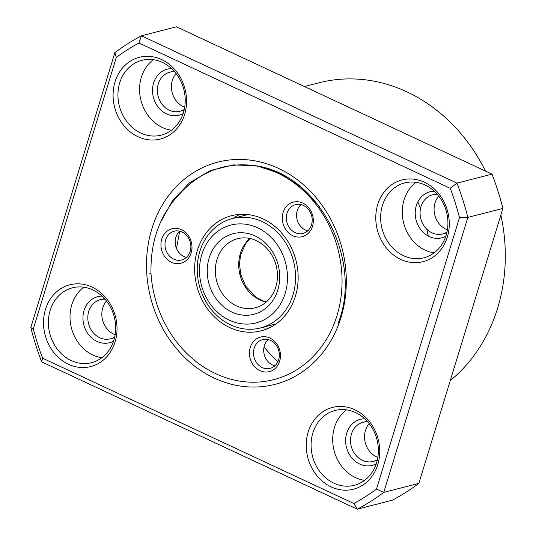 <?xml version="1.0" encoding="UTF-8"?>
<svg xmlns="http://www.w3.org/2000/svg" width="536" height="536" viewBox="0 0 536 536"><rect width="100%" height="100%" fill="white"/><g stroke="black" fill="none" stroke-linecap="round" stroke-linejoin="round"><path stroke-width="0.8" d="M268.523 317.145A50.525 43.537 -104.4 0 0 279.651 248.496A50.525 43.537 -104.4 0 0 218.433 230.849A50.525 43.537 -104.4 0 0 207.305 299.497A50.525 43.537 -104.4 0 0 268.523 317.145M218.407 225.02A56.468 48.655 75.6 0 1 232.369 218.547A56.468 48.655 75.6 0 1 290.733 252.697A56.468 48.655 75.6 0 1 274.392 321.473A56.468 48.655 75.6 0 1 260.429 327.945A56.468 48.655 75.6 0 1 202.065 293.802A56.468 48.655 75.6 0 1 218.407 225.02M264.107 309.533A41.607 35.852 75.6 0 1 213.69 295.001A41.607 35.852 75.6 0 1 222.855 238.46A41.607 35.852 75.6 0 1 273.266 252.992A41.607 35.852 75.6 0 1 264.107 309.533M228.718 242.788A35.664 30.733 -104.4 0 0 218.4 286.224A35.664 30.733 -104.4 0 0 255.263 307.791A35.664 30.733 -104.4 0 0 264.08 303.704A35.664 30.733 -104.4 0 0 274.399 260.268A35.664 30.733 -104.4 0 0 237.542 238.701A35.664 30.733 -104.4 0 0 228.718 242.788M302.478 228.189A56.468 48.655 -104.4 0 0 300.053 225.69M286.854 205.992A17.835 15.363 -104.4 0 0 286.787 230.942A17.835 15.363 -104.4 0 0 308.749 232.812A17.835 15.363 -104.4 0 0 308.816 207.868A17.835 15.363 -104.4 0 0 286.854 205.992M290.137 207.854A14.861 12.804 -104.4 0 0 288.134 225.629A14.861 12.804 -104.4 0 0 302.954 233.421A14.861 12.804 -104.4 0 0 308.388 230.205A14.861 12.804 -104.4 0 0 310.391 212.43A14.861 12.804 -104.4 0 0 295.57 204.631A14.861 12.804 -104.4 0 0 290.137 207.854M301.011 204.605A14.861 12.804 -104.4 0 0 300.368 205.228A14.861 12.804 -104.4 0 0 297.219 220.075A14.861 12.804 -104.4 0 0 307.738 230.828M209.911 228.544A59.442 51.215 -104.4 0 0 201.891 299.637A59.442 51.215 -104.4 0 0 261.173 330.826A59.442 51.215 -104.4 0 0 282.887 317.949A59.442 51.215 -104.4 0 0 290.907 246.855A59.442 51.215 -104.4 0 0 231.632 215.666A59.442 51.215 -104.4 0 0 209.911 228.544M269.152 327.938A59.442 51.215 75.6 0 1 261.307 327.724M253.997 340.956A17.835 15.363 -104.4 0 0 253.93 365.9A17.835 15.363 -104.4 0 0 275.886 367.776A17.835 15.363 -104.4 0 0 275.953 342.826A17.835 15.363 -104.4 0 0 253.997 340.956M257.28 342.812A14.861 12.804 -104.4 0 0 255.277 360.587A14.861 12.804 -104.4 0 0 270.097 368.386A14.861 12.804 -104.4 0 0 275.524 365.163A14.861 12.804 -104.4 0 0 277.527 347.395A14.861 12.804 -104.4 0 0 262.714 339.596A14.861 12.804 -104.4 0 0 257.28 342.812M268.154 339.563A14.861 12.804 -104.4 0 0 267.511 340.192A14.861 12.804 -104.4 0 0 264.362 355.033A14.861 12.804 -104.4 0 0 274.881 365.793M165.51 232.564A17.835 15.363 -104.4 0 0 165.443 257.508A17.835 15.363 -104.4 0 0 187.406 259.384A17.835 15.363 -104.4 0 0 187.473 234.433A17.835 15.363 -104.4 0 0 165.51 232.564M168.8 234.426A14.861 12.804 -104.4 0 0 166.797 252.195A14.861 12.804 -104.4 0 0 181.61 259.994A14.861 12.804 -104.4 0 0 187.044 256.771A14.861 12.804 -104.4 0 0 189.047 239.002A14.861 12.804 -104.4 0 0 174.227 231.204A14.861 12.804 -104.4 0 0 168.8 234.426M176.505 248.443L179.66 231.184A14.861 12.804 -104.4 0 0 179.024 231.8A14.861 12.804 -104.4 0 0 175.882 246.64A14.861 12.804 -104.4 0 0 186.401 257.401M258.077 166.247L260.697 166.649M337.901 323.851C363.783 259.92 317.942 172.726 253.91 165.503C225.314 162.167 200.92 171.259 180.719 192.786C160.177 213.958 150.268 240.791 150.991 273.293L149.189 273.079M150.991 273.293A109.847 94.651 -104.4 0 0 248.503 382.081A109.847 94.651 -104.4 0 0 342.022 284.14A109.847 94.651 -104.4 0 0 253.91 165.503M233.247 218.326A59.442 51.215 75.6 0 1 240.014 214.36M184.706 107.166A20.207 17.413 75.6 0 1 172.324 80.346A20.207 17.413 75.6 0 1 176.069 73.492M174.589 71.697A20.207 17.413 -104.4 0 0 169.946 72.146A20.207 17.413 -104.4 0 0 158.294 83.944A20.207 17.413 -104.4 0 0 162.287 104.56A20.207 17.413 -104.4 0 0 179.989 111.3A20.207 17.413 -104.4 0 0 184.27 109.458M115.146 334.685A20.207 17.413 75.6 0 1 102.765 307.858A20.207 17.413 75.6 0 1 106.51 301.011M105.029 299.215A20.207 17.413 -104.4 0 0 100.386 299.664A20.207 17.413 -104.4 0 0 88.735 311.456A20.207 17.413 -104.4 0 0 92.728 332.079A20.207 17.413 -104.4 0 0 110.429 338.819A20.207 17.413 -104.4 0 0 114.717 336.97M377.84 457.329A20.207 17.413 75.6 0 1 365.458 430.502A20.207 17.413 75.6 0 1 369.204 423.654M367.723 421.852A20.207 17.413 -104.4 0 0 363.08 422.301A20.207 17.413 -104.4 0 0 351.435 434.1A20.207 17.413 -104.4 0 0 355.428 454.716A20.207 17.413 -104.4 0 0 373.123 461.456A20.207 17.413 -104.4 0 0 377.411 459.613M447.399 229.81A20.207 17.413 75.6 0 1 435.018 202.983A20.207 17.413 75.6 0 1 438.763 196.136M437.282 194.34A20.207 17.413 -104.4 0 0 432.639 194.782A20.207 17.413 -104.4 0 0 420.995 206.581A20.207 17.413 -104.4 0 0 424.988 227.197A20.207 17.413 -104.4 0 0 442.682 233.937A20.207 17.413 -104.4 0 0 446.97 232.095M450.294 380.527A166.441 143.407 -104.4 0 0 497.643 308.1A166.441 143.407 -104.4 0 0 500.872 215.077M485.469 171.064A166.441 143.407 -104.4 0 0 319.021 82.792L304.408 86.544M428.298 236.068A166.441 143.407 -104.4 0 0 426.736 229.147M420.479 208.625A166.441 143.407 -104.4 0 0 417.839 201.838M184.639 114.416A42.203 36.368 75.6 0 1 138.033 136.754A42.203 36.368 75.6 0 1 115.026 81.921A42.203 36.368 75.6 0 1 161.631 59.583A42.203 36.368 75.6 0 1 184.639 114.416M119.722 82.846A38.639 33.292 -104.4 0 0 127.354 122.262A38.639 33.292 -104.4 0 0 161.189 135.146A38.639 33.292 -104.4 0 0 183.453 112.594A38.639 33.292 -104.4 0 0 175.821 73.177A38.639 33.292 -104.4 0 0 141.986 60.293A38.639 33.292 -104.4 0 0 119.722 82.846M153.356 59.684A38.639 33.292 -104.4 0 0 141.343 77.298A38.639 33.292 -104.4 0 0 171.446 130.208M115.079 341.935A42.203 36.368 75.6 0 1 68.481 364.272A42.203 36.368 75.6 0 1 45.466 309.44A42.203 36.368 75.6 0 1 92.071 287.102A42.203 36.368 75.6 0 1 115.079 341.935M50.163 310.357A38.639 33.292 -104.4 0 0 57.794 349.78A38.639 33.292 -104.4 0 0 91.629 362.664A38.639 33.292 -104.4 0 0 113.893 340.112A38.639 33.292 -104.4 0 0 106.262 300.696A38.639 33.292 -104.4 0 0 72.427 287.812A38.639 33.292 -104.4 0 0 50.163 310.357M83.797 287.202A38.639 33.292 -104.4 0 0 71.791 304.817A38.639 33.292 -104.4 0 0 101.887 357.72M377.773 464.578A42.203 36.368 75.6 0 1 331.174 486.909A42.203 36.368 75.6 0 1 308.16 432.076A42.203 36.368 75.6 0 1 354.765 409.738A42.203 36.368 75.6 0 1 377.773 464.578M312.856 433.001A38.639 33.292 -104.4 0 0 320.488 472.417A38.639 33.292 -104.4 0 0 354.323 485.301A38.639 33.292 -104.4 0 0 376.587 462.749A38.639 33.292 -104.4 0 0 368.956 423.333A38.639 33.292 -104.4 0 0 335.121 410.449A38.639 33.292 -104.4 0 0 312.856 433.001M346.49 409.839A38.639 33.292 -104.4 0 0 334.484 427.453A38.639 33.292 -104.4 0 0 364.581 480.363M447.332 237.059A42.203 36.368 75.6 0 1 400.734 259.39A42.203 36.368 75.6 0 1 377.719 204.558A42.203 36.368 75.6 0 1 424.324 182.22A42.203 36.368 75.6 0 1 447.332 237.059M382.416 205.482A38.639 33.292 -104.4 0 0 390.047 244.898A38.639 33.292 -104.4 0 0 423.882 257.783A38.639 33.292 -104.4 0 0 446.146 235.237A38.639 33.292 -104.4 0 0 438.515 195.814A38.639 33.292 -104.4 0 0 404.68 182.93A38.639 33.292 -104.4 0 0 382.416 205.482M416.05 182.327A38.639 33.292 -104.4 0 0 404.043 199.935A38.639 33.292 -104.4 0 0 434.14 252.845M341.017 317.419A114.724 98.852 75.6 0 1 214.333 378.135A114.724 98.852 75.6 0 1 151.782 229.073A114.724 98.852 75.6 0 1 278.465 168.358A114.724 98.852 75.6 0 1 341.017 317.419M160.311 222.721L172.632 200.484L189.61 182.769L210.266 170.636L233.274 164.887L257.166 165.919L280.509 173.671L301.875 187.687L319.838 207.07M445.811 236.282A23.778 20.489 75.6 0 1 422.576 231.726A23.778 20.489 75.6 0 1 416.298 205.656A23.778 20.489 75.6 0 1 434.254 191.225M376.252 463.801A23.778 20.489 75.6 0 1 353.016 459.245A23.778 20.489 75.6 0 1 346.738 433.175A23.778 20.489 75.6 0 1 364.694 418.743M113.558 341.157A23.778 20.489 75.6 0 1 90.323 336.601A23.778 20.489 75.6 0 1 84.045 310.538A23.778 20.489 75.6 0 1 102.001 296.106M183.118 113.645A23.778 20.489 75.6 0 1 159.882 109.083A23.778 20.489 75.6 0 1 153.604 83.02A23.778 20.489 75.6 0 1 171.56 68.588M450.233 188.31L138.938 42.981A255.605 220.236 -104.4 0 0 116.319 57.386L33.312 328.896A255.605 220.236 -104.4 0 0 42.572 358.189L353.861 503.512A255.605 220.236 -104.4 0 0 376.48 489.107L459.493 217.596A255.605 220.236 -104.4 0 0 450.233 188.31L456.96 183.124A261.548 225.355 75.6 0 1 467.841 217.408L383.776 492.376A261.548 225.355 75.6 0 1 357.271 509.2L392.339 500.202A261.548 225.355 -104.4 0 0 418.844 483.378L502.909 208.41A261.548 225.355 -104.4 0 0 492.028 174.133L176.445 26.8L141.377 35.798L456.96 183.124L492.028 174.133M138.938 42.981L141.377 35.798A261.548 225.355 75.6 0 0 114.871 52.622L116.319 57.386M459.493 217.596L467.841 217.408L502.909 208.41M376.48 489.107L383.776 492.376L418.844 483.378M277.795 361.894A160.499 138.288 75.6 0 1 264.04 346.953M353.861 503.512L357.271 509.2L41.687 361.867A261.548 225.355 75.6 0 1 30.8 327.59L114.871 52.622M41.687 361.867L42.572 358.189M30.8 327.59L33.312 328.896M266.238 302.023A35.664 30.733 75.6 0 1 240.014 274.888A35.664 30.733 75.6 0 1 249.944 238.48M232.369 218.547L247.86 214.574M260.429 327.945L275.919 323.972M250.131 238.52L245.622 243.639L240.577 255.056L239.492 263.846L240.785 274.573L245.635 286.11L256.295 297.426L262.968 300.87L266.392 301.889M184.089 110.249L179.989 111.3M114.53 337.767L110.429 338.819M377.23 460.404L373.123 461.456M446.79 232.885L442.682 233.937M436.746 193.731L432.639 194.782M367.187 421.249L363.08 422.301M104.493 298.612L100.386 299.664M174.053 71.094L169.946 72.146"/></g></svg>
